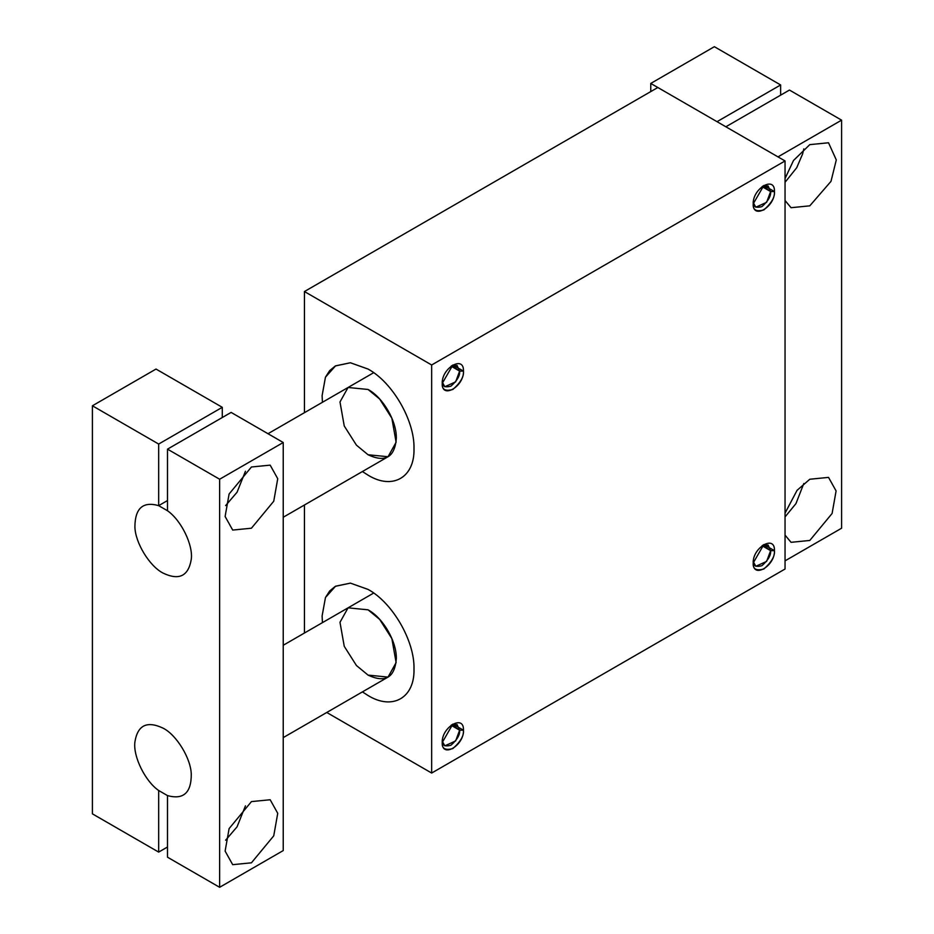 <?xml version="1.0" encoding="UTF-8"?>
<svg xmlns="http://www.w3.org/2000/svg" width="934" height="934" viewBox="0 0 934 934"><rect width="100%" height="100%" fill="white"/><g stroke="black" fill="none" stroke-linecap="round" stroke-linejoin="round"><path stroke-width="1.4" d="M753.294 202.62L755.793 207.22L766.616 202.316L770.62 191.563L762.074 186.625L770.62 191.563L768.075 185.936L762.844 186.076L770.62 191.563L774.449 191.563L763.849 185.434L753.248 203.799C752.489 188.505 775.127 175.265 774.449 191.563C775.197 206.858 752.571 220.097 753.248 203.799C752.641 209.94 756.178 211.983 763.849 209.928C771.519 203.122 775.045 197.004 774.449 191.563L770.62 191.563C771.11 196.023 768.215 201.032 761.934 206.612C755.641 208.294 752.746 206.624 753.248 201.592M304.437 291.536L431.66 364.984L785.05 160.952L657.828 87.504L304.437 291.536L304.437 412.676L304.437 291.536L657.828 87.504L785.05 160.952L785.05 569.016L431.66 773.048L326.748 712.479L431.66 773.048L785.05 569.016L785.05 160.952L431.66 364.984L431.66 773.048L431.66 364.984L304.437 291.536M442.261 383.349C441.502 368.054 464.14 354.803 463.462 371.102C464.221 386.407 441.584 399.647 442.261 383.349C441.654 389.478 445.191 391.521 452.862 389.466C460.532 382.671 464.07 376.542 463.462 371.102L452.862 364.984L442.261 383.349M753.248 562.898C752.489 547.604 775.127 534.353 774.449 550.651C775.197 565.957 752.571 579.197 753.248 562.898C752.641 569.028 756.178 571.071 763.849 569.016C771.519 562.221 775.045 556.092 774.449 550.651L763.849 544.534L753.248 562.898M442.261 742.437C441.502 727.142 464.14 713.903 463.462 730.201C464.221 745.495 441.584 758.735 442.261 742.437C441.654 748.578 445.191 750.621 452.862 748.566C460.532 741.759 464.07 735.642 463.462 730.201L452.862 724.084L442.261 742.437M304.437 505.002L304.437 633.03L304.437 505.002M368.054 589.424C392.595 602.652 414.813 641.086 413.984 668.989C414.813 697.791 392.607 710.657 368.054 695.515L362.404 691.896L368.054 695.515C392.595 710.622 414.813 697.838 413.995 668.989C414.813 641.144 392.607 602.64 368.054 589.412L350.425 583.12L335.563 586.202L325.476 597.515L322.113 615.938L322.417 622.639L322.113 615.938L325.464 597.527L329.679 590.977L335.353 586.318L350.402 583.12L368.054 589.424M368.054 369.07C392.595 382.298 414.813 420.732 413.984 448.635C414.813 477.437 392.607 490.303 368.054 475.161L362.404 471.542L368.054 475.161C392.595 490.268 414.813 477.484 413.995 448.635C414.813 420.79 392.607 382.286 368.054 369.058L350.425 362.766L335.563 365.848L325.476 377.161L322.113 395.584L322.417 402.285L322.113 395.584L325.464 377.173L329.679 370.623L335.353 365.965L350.402 362.766L368.054 369.07M442.307 382.134L444.806 386.758L455.64 381.866L459.633 371.102L463.462 371.102L459.633 371.102L457.088 365.486L451.858 365.614L459.633 371.102L451.087 366.175L459.633 371.102C460.135 375.561 457.24 380.582 450.947 386.151C444.666 387.832 441.77 386.162 442.261 381.142M753.294 561.708L755.793 566.308L766.616 561.416L770.62 550.651L774.449 550.651L770.62 550.651L768.075 545.036L762.844 545.164L770.62 550.651L762.074 545.725L770.62 550.651C771.11 555.111 768.215 560.131 761.934 565.7C755.641 567.382 752.746 565.712 753.248 560.692M442.307 741.257L444.806 745.857L455.64 740.954L459.633 730.201L463.462 730.201L459.633 730.201L457.088 724.574L451.858 724.714L459.633 730.201L451.087 725.263L459.633 730.201C460.135 734.661 457.24 739.67 450.947 745.25C444.666 746.931 441.77 745.262 442.261 740.23M368.054 675.107L388.042 677.092L396.121 662.615L391.86 638.599L379.659 619.394L368.054 609.82C383.15 617.969 396.822 641.611 396.32 658.785C394.708 677.745 385.287 683.186 368.054 675.107L356.449 665.533L344.249 646.328L339.988 622.313L348.067 607.836L368.054 609.82M368.054 454.753L388.042 456.738L396.121 442.261L391.86 418.245L379.659 399.04L368.054 389.466C383.15 397.615 396.822 421.257 396.32 438.431C394.708 457.391 385.287 462.832 368.054 454.753L356.449 445.179L344.249 425.986L339.988 401.959L348.067 387.482L368.054 389.466M167.501 500.554L158.663 505.656L167.501 510.758L167.501 449.149L231.118 412.419L283.236 442.518L219.63 479.235L167.501 449.149M167.501 510.746C181.383 520.448 193.245 545.211 191.272 559.291C188.47 576.126 179.071 580.726 163.088 573.091C149.568 566.319 135.068 542.514 134.905 526.729C135.091 508.213 143.007 501.184 158.663 505.656L158.663 444.047L222.28 407.317L156.013 369.058L92.408 405.788L158.663 444.047M92.408 405.788L92.408 813.853L158.663 852.1L158.663 790.491C145.179 781.279 132.943 756.353 134.905 741.97C137.613 725.169 147 720.558 163.088 728.158C176.491 734.801 191.085 758.677 191.272 774.508C191.272 792.884 183.344 799.924 167.501 795.605L167.501 857.202L219.63 887.3L219.63 479.235M222.28 417.521L222.28 407.317M158.663 852.1L167.501 847.01M219.63 887.3L283.236 850.57L283.236 442.518M245.444 471.25L237.049 492.241L225.608 505.598M251.433 528.212L273.744 501.231L277.737 478.71L270.171 465.144L251.433 467L229.11 493.981L225.117 516.49L232.694 530.068L251.433 528.212M251.433 801.606L229.11 828.586L225.117 851.107L232.694 864.674L251.433 862.818L273.744 835.837L277.737 813.327L270.171 799.749L251.433 801.606M245.444 805.855L237.049 826.847L225.608 840.215M167.501 795.593L158.663 790.503M650.764 83.43L717.02 121.677L780.637 84.959L714.37 46.7L650.764 83.43L650.764 91.59M725.858 126.779L777.987 156.877L841.592 120.147L789.464 90.061L725.858 126.779M780.637 95.151L780.637 84.959M785.05 560.855L841.592 528.212L841.592 120.147M785.05 182.293L796.725 167.7L802.621 153.912L803.812 148.88M785.05 200.506L791.051 207.698L809.79 205.842L830.991 181.359L836.292 159.936L828.528 142.774L809.79 144.63L793.503 160.496L785.05 178.534M785.05 535.124L791.051 542.315L809.79 540.459L832.101 513.478L836.093 490.957L828.528 477.391L809.79 479.247L797.064 490.338L785.05 513.14M803.8 483.497L795.966 503.589L785.05 516.899M388.042 677.092L283.236 737.603M388.042 456.738L283.236 517.249M268 433.715L373.693 372.689M283.236 645.266L373.693 593.043"/></g></svg>
